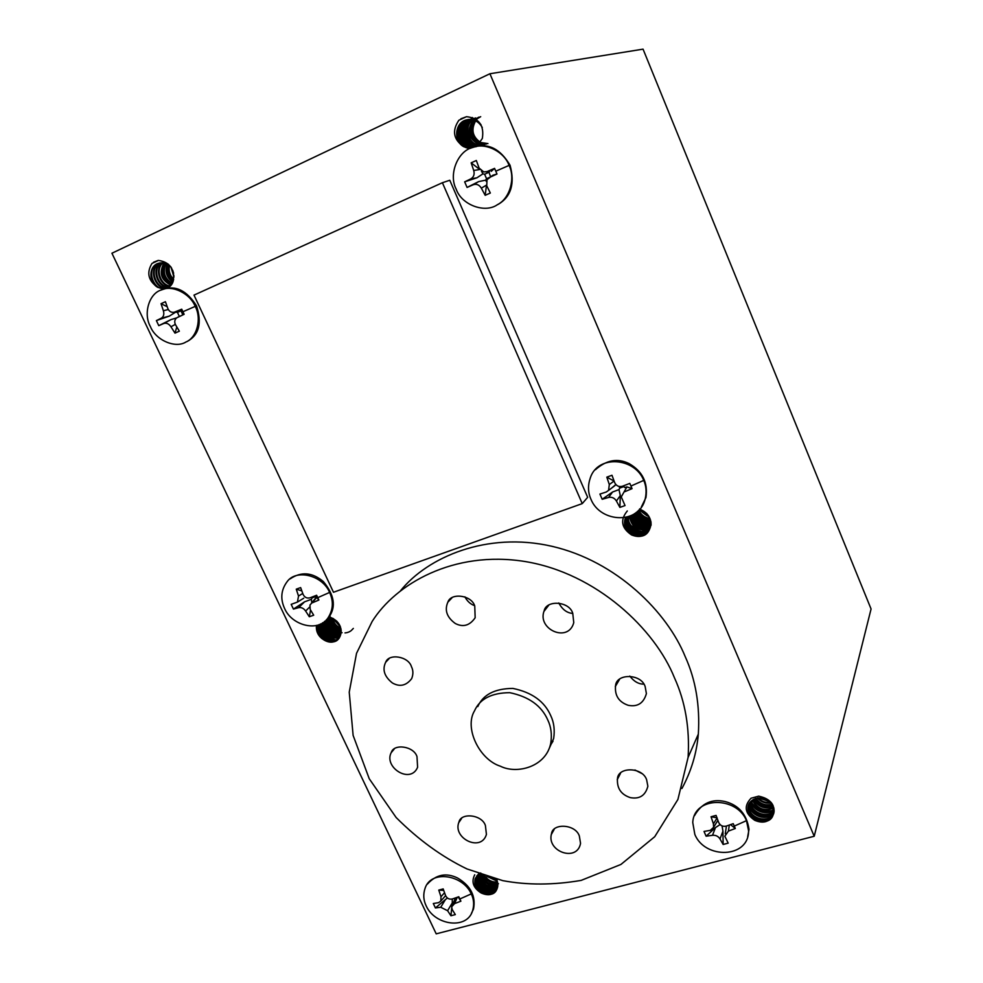 <?xml version="1.0" encoding="UTF-8"?>
<svg xmlns="http://www.w3.org/2000/svg" width="983" height="983" viewBox="0 0 983 983"><rect width="100%" height="100%" fill="white"/><g stroke="black" fill="none" stroke-linecap="round" stroke-linejoin="round"><path stroke-width="1.47" d="M427.322 884.184C436.059 874.501 446.135 872.449 457.587 878.016C470.685 885.794 475.993 896.127 473.511 909.042L471.422 913.354M460.892 901.19L454.613 903.586L451.664 906.793L452.168 909.508L455.326 914.608L450.927 915.751L447.597 910.713L440.74 907.26L445.446 899.531L435.408 907.948L433.306 903.524L438.565 902.664L440.826 901.042L440.974 896.742L438.774 890.094L443.173 888.902L445.557 895.525C447.044 898.487 449.342 899.629 452.426 898.966L458.803 896.742L460.892 901.19L458.164 896.975M443.689 890.426L438.774 890.094M452.278 899.015L452.254 902.947L447.597 910.713M445.446 899.531L447.462 898.044M440.74 907.26L435.408 907.948M450.927 915.751L451.701 908.292M451.947 905.871L452.254 902.947M426.192 905.896C423.403 900.195 423.034 894.297 425.098 888.214C430.996 869.685 462.907 874.6 471.262 893.903C473.831 899.199 474.298 904.716 472.676 910.442C467.318 930.102 434.781 925.408 426.192 905.896M290.182 578.864C301.216 571.381 312.287 572.278 323.37 581.567C334.343 594.875 336.247 606.683 329.059 616.968L327.966 617.951C319.106 632.339 292.037 626.06 284.603 608.489C280.18 598.831 281.027 589.886 287.159 581.629C296.264 568.702 322.621 575.313 329.6 592.43C333.716 601.375 333.163 609.878 327.966 617.951M309.313 616.746L305.627 611.045C303.71 608.293 301.376 607.175 298.623 607.666L304.546 601.842L293.438 609.091L291.177 604.348L297.431 602.075L298.525 596.042L296.252 589.173L300.638 587.588L303.096 594.396C304.644 597.48 306.979 598.598 310.124 597.775L316.624 595.256L318.885 600.035L316.772 597.48L309.952 605.049L310.198 609.423L313.7 615.198L309.313 616.746L310.567 610.074M297.431 602.087L303.735 598.205M301.769 590.881L296.252 589.173M311.906 597.099L312.238 597.811L315.752 596.558L316.219 597.369L311.267 603.427M315.752 596.558L315.371 595.747M318.885 600.035L312.471 602.739M304.546 601.842L311.365 599.298L311.795 602.788M298.623 607.666L293.438 609.091M312.238 597.811L311.365 599.298M161.261 289.997C172.013 284.542 190.174 293.475 195.187 306.389C201.908 318.517 197.055 337.562 185.934 341.998C175.502 348.732 155.732 340.278 150.374 326.516C143.063 313.7 149.17 293.413 161.261 289.997L162.674 289.506C175.404 284.947 186.696 290.39 196.526 305.824C202.117 323.124 199.033 334.994 187.298 341.42L185.934 341.986M174.986 333.126L170.956 326.774C168.904 323.788 166.52 322.682 163.817 323.481L170.944 319.622L158.779 325.656L156.383 320.593L161.31 318.197C163.669 316.698 164.358 314.216 163.375 310.751L161.04 303.698L165.414 301.707L167.921 308.699C169.199 311.427 171.239 312.631 174.04 312.311L181.72 309.19L184.128 314.302L176.645 317.878C174.581 319.733 174.2 322.019 175.515 324.746L179.361 331.185L174.986 333.126L176.805 327.02M180.675 310.935L177.444 312.385L175.699 312.127L169.297 316.133L161.31 318.197M167.147 306.684L161.04 303.698M175.097 311.992L181.486 310.653L181.72 309.19M182.654 314.425L180.97 310.874M184.128 314.302L177.604 317.3M170.944 319.622L176.633 317.89M163.817 323.481L158.779 325.656M156.383 320.593L169.297 316.133M177.444 312.385L179.311 316.329M474.248 147.02C488.477 142.854 500.421 148.949 510.079 165.291C515.006 183.6 511.135 196.563 498.467 204.218L497.533 204.599C485.233 213.606 461.666 205.152 456.186 189.154C448.273 174.372 457.857 150.78 472.7 147.487C485.541 142.142 504.353 151.824 509.071 165.402C515.547 178.095 509.882 198.505 497.533 204.599M485.184 195.322L481.363 188.171C479.311 184.841 476.644 183.686 473.364 184.693L478.574 181.634L467.072 187.434L464.652 181.843L470.845 178.869C473.781 177.063 474.74 174.274 473.72 170.489L471.152 162.834L476.325 160.487L479.102 168.056L483.759 171.951L487.126 171.546L494.572 168.376L496.993 174.016L492.938 175.195L487.04 179.68L486.732 185.775L490.345 193.024L485.184 195.322L486.474 185.271M481.4 170.993L482.936 173.856L476.915 177.8L470.845 178.869M473.72 170.489L479.778 169.494L471.152 162.834M490.615 176.743L488.748 171.73M488.748 172.381L484.619 174.237L482.936 173.856M487.126 171.546L489.559 171.669M491.279 171.337L494.572 168.376M492.09 175.76L492.938 175.195M496.993 174.016L489.657 177.395M478.574 181.634L485.651 180.147L486.29 181.413M473.364 184.693L467.072 187.434M464.652 181.843L476.915 177.8M484.619 174.237L486.548 178.709L485.651 180.147M486.548 178.709L490.013 177.149M595.44 469.714C606.413 459.983 617.619 457.943 629.083 463.595C642.501 471.324 648.129 482.641 645.942 497.558L641.321 507.068M606.265 492.016L608.575 490.357L609.313 484.558L606.818 477.136L611.979 475.268L614.682 482.628C616.353 485.971 618.971 487.163 622.522 486.216L629.808 483.403L632.057 488.649L626.908 486.904L621.256 496.906L625.041 505.569L619.88 507.388L620.31 495.555L616.427 501.023C614.522 497.988 611.918 496.796 608.612 497.447L602.186 499.278L599.925 494.068L606.265 492.016M615.862 484.558L611.5 488.182M609.313 484.558L614.056 481.031L606.818 477.136M619.081 486.45L619.781 488.06L623.886 486.585L624.77 487.531L626.908 486.904M623.886 486.585L623.566 485.823M632.057 488.649L624.869 491.66M608.612 497.447L612.556 492.016L618.983 489.595L620.31 495.555M612.556 492.016L602.186 499.278M619.781 488.06L618.983 489.595M619.88 507.388L616.427 501.023M590.93 499.229C587.932 492.557 587.736 485.418 590.328 477.824C597.836 454.527 634.797 457.488 643.742 480.392C646.187 485.921 646.703 491.942 645.29 498.43C639.773 524.75 600.466 523.177 590.93 499.229M694.514 815.632C701.616 803.222 711.864 798.54 725.245 801.575C738.884 805.249 746.81 814.502 749.021 829.357L747.694 836.644M735.321 828.472L728.403 831.102L724.84 836.226L728.182 843.144L723.144 844.471L720.011 838.954C718.254 836.238 715.747 835.022 712.503 835.304L715.477 827.575L706.113 836.214L704.025 831.446L710.328 830.34L713.597 827.33L713.425 823.865L711.041 816.75L716.079 815.399L718.671 822.464C720.269 825.634 722.788 826.85 726.228 826.113L733.232 823.668L735.321 828.472L730.529 824.651M713.425 823.865L717.135 817.868L711.041 816.75M722.063 825.917L722.947 831.188L720.011 838.954M715.477 827.575L720.084 824.602M712.503 835.304L706.113 836.214M726.216 827.428L726.29 826.089M723.144 844.471L722.947 831.188M694.834 834.395L692.757 822.525C693.961 796.033 736.759 796.193 746.478 820.658L748.567 830.758C748.899 858.626 704.762 859.326 694.834 834.395M334.982 619.954L340.032 625.839M339.344 624.475L336.112 620.666M332.107 618.762C333.36 623.763 336.321 627.191 341.003 629.071M340.855 628.309C336.788 626.49 334.097 623.382 332.795 618.971M330.067 616.488L329.956 617.828M329.944 618.344C330.792 625.397 334.539 629.722 341.212 631.332M341.199 630.767C335.031 629.046 331.468 624.93 330.521 618.418M328.125 618.295C328.31 627.105 332.623 632.094 341.052 633.273M341.126 632.757C333.151 631.467 328.986 626.638 328.629 618.282M326.221 619.966C326.602 629.71 331.406 634.686 340.622 634.907M340.769 634.477C331.676 633.961 327.007 628.936 326.749 619.413M324.243 621.711C324.968 632.302 330.239 637.205 340.081 636.419M340.229 636.026C330.62 636.542 325.459 631.639 324.746 621.305C326.393 630.226 331.492 635.288 340.057 636.468M322.338 623.013C323.198 634.809 328.912 639.687 339.454 637.66M339.651 637.328C329.28 639.024 323.69 634.146 322.866 622.681M338.545 638.925C331.701 647.674 314.732 635.583 319.364 624.488M328.101 617.84L333.225 618.467M340.511 635.141L338.975 638.397C334.994 642.587 330.313 643.287 324.931 640.511C318.676 637.045 315.838 632.02 316.428 625.421M336.936 621.281L327.683 618.332M318.971 624.635C317.116 631 319.106 636.296 324.931 640.511M644.443 512.499L646.433 513.962M639.614 508.875L640.289 510.312M640.621 510.865L649.112 517.021M648.694 516.419L641.309 511.062M638.471 510.496C640.867 515.473 644.75 518.299 650.119 518.963M638.409 510.496C643.656 511.209 647.502 513.876 649.947 518.496C645.008 517.746 641.371 515.117 638.999 510.558M637.168 511.651C639.872 517.513 644.332 520.474 650.562 520.511M650.599 520.105C644.504 519.946 640.154 517.009 637.549 511.307M635.854 512.696C638.753 519.429 643.742 522.526 650.807 521.985M650.979 521.568C644.049 522.034 639.134 518.987 636.222 512.426M634.502 513.667C637.611 521.334 643.079 524.541 650.906 523.288M651.151 522.858C643.46 524.086 638.016 520.941 634.846 513.433M633.113 514.514C636.357 523.165 642.268 526.507 650.869 524.541M651.176 524.123C642.698 526.077 636.8 522.796 633.494 514.293M631.774 515.227C635.043 524.983 641.358 528.485 650.734 525.745M651.102 525.241C641.838 528.08 635.522 524.676 632.167 515.031M630.496 515.817C633.63 526.777 640.302 530.451 650.5 526.827M650.562 526.556C640.572 529.898 633.998 526.261 630.84 515.67M629.255 516.321C632.106 528.449 639.048 532.344 650.107 528.006M650.23 527.687C639.442 531.828 632.548 527.994 629.562 516.21M628.088 516.726C626.466 527.932 641.899 536.485 649.652 529.063M649.763 528.78C642.022 535.833 627.142 527.625 628.395 516.628M627.068 517.046C624.033 529.149 641.444 538.991 649.259 530.009M649.345 529.825C641.469 538.229 624.684 528.805 627.363 516.96M647.207 531.656L648.51 531.336C641.653 542.923 620.814 532.393 625.163 519.024L625.766 517.377M638.827 510.079L646.777 513.507M639.712 509.12C648.989 513.126 652.368 519.638 649.824 528.67C646.028 536.165 639.945 538.266 631.553 534.936C621.33 527.969 619.904 519.982 627.301 510.951M625.643 517.402L624.905 519.343C623.517 525.844 625.741 531.041 631.553 534.936M488.06 876.75L496.956 880.338M497.3 879.687L490.148 877.377M483.599 875.325C487.101 880.866 491.783 883.275 497.644 882.55M497.509 881.972C492.311 882.464 488.01 880.35 484.57 875.644M480.724 872.978C483.267 882.341 488.993 886.175 497.889 884.491M498.467 883.754C490.812 885.683 485.16 882.648 481.523 874.624M479.225 873.703C477.996 882.906 490.984 891.212 497.816 886.224M497.865 885.744C488.281 888.399 482.186 884.467 479.593 873.948M477.959 874.612C474.936 884.798 490.689 894.899 497.459 887.833M497.582 887.44C490.714 893.854 475.735 884.27 478.316 874.317M496.218 890.598C490.714 900.44 471.226 889.529 475.551 878.151L478.77 873.654M497.054 888.779C493.945 894.862 488.649 896.275 481.191 892.994C473.253 887.944 471.103 881.874 474.728 874.796M475.207 878.728C473.806 884.356 475.809 889.099 481.191 892.994M760.326 797.791L769.124 800.887M768.153 800.187L761.579 797.864M757.377 798.036C761.297 802.226 765.917 803.848 771.237 802.902M770.77 802.386C765.929 803.037 761.69 801.538 758.077 797.926M755.325 798.577C759.871 804.758 765.61 806.785 772.515 804.659M772.22 804.192C765.708 805.974 760.24 804.057 755.829 798.417M753.703 799.29C758.63 807.375 765.167 809.685 773.289 806.207M773.117 805.777C765.302 808.886 758.962 806.662 754.096 799.093M752.364 800.125C757.438 809.98 764.577 812.523 773.768 807.731M773.707 807.313C764.811 811.749 757.795 809.279 752.671 799.904M751.233 801.084C752.327 811.38 768.128 816.664 774.026 809.144M774.002 808.702C768.055 815.804 752.941 810.778 751.516 800.813M750.299 802.103C750.152 813.74 768.743 819.871 774.1 810.459M748.935 804.278L748.727 805.753C747.006 821.247 774.776 825.229 774.112 810.139C768.497 818.962 750.705 813.088 750.557 801.784M749.525 803.332C747.965 816.308 769.75 822.98 774.088 811.602M774.026 811.43C769.32 822.071 748.641 815.558 749.746 803.111M751.11 798.208L758.679 796.156C770.77 798.724 775.526 805.163 772.933 815.485C769.001 827.022 747.166 821.051 748.075 808.001L748.382 805.679M772.921 815.485C769.013 822.157 762.955 823.766 754.735 820.314C744.795 813.445 743.578 806.06 751.098 798.196M754.121 799.081C759.306 805.36 765.646 807.596 773.13 805.79C768.497 794.19 747.658 795.972 747.854 808.542C747.928 813.408 750.226 817.34 754.735 820.314M170.931 266.958L173.954 277.12M173.954 275.928L171.546 267.978M168.929 265.238C167.626 271.001 169.137 275.928 173.487 280.032M173.659 279.381C169.862 275.473 168.462 270.878 169.432 265.619M167.171 264.157C164.628 271.529 166.52 277.55 172.848 282.195M173.045 281.642C167.257 277.12 165.451 271.382 167.614 264.402M165.525 263.456C161.642 272.168 163.817 278.975 172.074 283.854M172.283 283.46C164.579 278.607 162.465 271.996 165.93 263.604M163.94 263.039C158.705 272.918 161.101 280.315 171.14 285.23M171.411 284.861C161.863 279.983 159.504 272.746 164.37 263.125M162.441 262.842C154.098 269.293 160.032 286.09 170.157 286.286M170.428 286.028C160.634 285.365 155.007 269.342 162.895 262.879M161.04 262.854C150.657 268.814 157.747 288.486 169.002 287.22M169.334 286.987C158.386 287.872 151.566 268.851 161.458 262.83M165.169 288.683C152.709 290.784 145.742 267.843 158.3 263.358M159.086 263.088L168.376 264.206M173.389 280.302C172.701 283.952 170.563 286.606 166.975 288.277M164.566 288.842L157.882 287.429C148.249 280.831 146.295 272.832 152.009 263.407M170.747 266.774C166.987 263.26 162.895 262.105 158.472 263.309C148.507 265.828 148.494 282.539 157.882 287.429M480.687 116.67L477.32 118.722M477.222 118.808L475.588 120.491M475.391 120.737C470.329 129.781 472 137.104 480.392 142.719M487.949 143.592L480.613 142.474M480.576 142.449C472.528 136.87 470.882 129.682 475.649 120.86M479.065 117.075L476.669 118.353M476.546 118.439L474.568 120.11M474.371 120.307C468.301 130.075 470.083 137.853 479.716 143.641M486.487 144.01L479.937 143.444M479.888 143.432C470.636 137.669 468.879 129.989 474.617 120.405M475.944 118.144L473.536 119.803M473.351 119.975C466.286 130.456 468.178 138.615 479.004 144.464M484.791 144.538L479.274 144.243M479.212 144.231C468.694 138.443 466.839 130.383 473.646 120.061M475.465 117.923L472.565 119.607M472.393 119.742C463.104 126.488 467.367 143.751 478.291 145.152M482.862 145.079L478.549 144.993M478.488 144.98C467.822 143.297 463.706 126.524 472.688 119.803M473.806 118.316L471.643 119.471M471.459 119.594C460.843 126.033 465.61 145.165 477.492 145.816M481.301 145.509L477.787 145.656M477.713 145.644C466.102 144.796 461.457 126.107 471.717 119.631M472.245 118.685L471.017 119.054M470.513 119.508C458.557 125.529 463.927 146.823 476.73 146.356M479.716 145.988L477.074 146.197M476.976 146.184C464.381 146.406 459.221 125.75 470.71 119.521M469.493 119.496C456.849 124.915 461.605 147.204 474.887 146.836M476.116 146.725C462.649 147.843 456.948 125.369 469.739 119.496M468.486 119.57C455.092 124.362 459.344 147.548 473.069 147.364M473.56 147.241C459.97 147.462 455.51 124.374 468.866 119.533M470.722 148.236C456.087 149.318 451.652 124.03 466.274 119.987M467.675 119.631C472.958 118.783 477.419 120.491 481.056 124.755M458.926 120.221L466.532 116.67C479.077 118.157 484.336 125.431 482.346 138.456L476.669 146.393M470.488 148.335L464.037 146.848C453.433 139.77 451.725 130.886 458.914 120.196M482.297 127.507C478.77 121.462 473.757 118.869 467.269 119.754C454.822 121.548 452.819 141.454 464.037 146.848M497.287 881.223L486.855 876.381M497.201 880.977L487.421 876.553M497.816 883.606C491.353 883.742 486.216 880.854 482.432 874.931M497.803 883.447C491.475 883.496 486.474 880.694 482.776 875.054M497.521 885.941C488.993 886.408 483.022 882.451 479.593 874.096M497.877 885.683C489.313 886.31 483.292 882.415 479.79 874.01M496.083 888.399C487.494 888.853 481.51 884.872 478.119 876.455M496.673 888.079C487.765 888.816 481.584 884.774 478.131 875.951M496.329 890.426L495.715 890.598M494.83 890.807C486.143 891.409 480.06 887.416 476.595 878.851M495.199 890.586C486.229 891.262 480.036 887.17 476.608 878.286M493.257 893.314C484.594 893.83 478.537 889.836 475.072 881.321M493.699 893.068C484.631 893.719 478.426 889.554 475.084 880.547M340.523 627.142L333.729 619.339M340.425 626.847L334.06 619.487M341.162 630.152C335.965 627.953 332.573 624.07 330.964 618.491M341.138 629.931C336.051 627.707 332.733 623.91 331.21 618.54M353.339 628.42L351.152 630.656M351.091 630.705L350.059 631.381M349.887 631.491L348.756 632.044M348.682 632.069L347.38 632.524M347.257 632.548L345.856 632.831M345.697 632.843L344.996 632.905M342.096 632.72C334.638 630.877 330.177 626.06 328.727 618.282M341.175 632.352C334.343 630.164 330.239 625.471 328.887 618.282M340.216 634.526C332.475 632.56 327.99 627.535 326.749 619.462M340.782 634.404C332.856 632.634 328.211 627.596 326.86 619.29M339.135 636.271C331.074 634.576 326.344 629.525 324.955 621.133M339.024 638.323L337.906 638.299M336.567 638.151C328.715 636.271 324.132 631.221 322.817 623.013M339.147 638.139L338.373 638.151M337.181 638.065C328.986 636.308 324.255 631.147 322.977 622.608M337.316 640.117L335.928 640.13M334.515 639.982C326.651 637.979 322.092 632.88 320.863 624.684M337.513 639.958L336.444 639.958M335.375 639.884C327.007 638.139 322.203 632.892 320.962 624.144M332.893 641.825C324.845 639.982 320.163 634.846 318.848 626.429M333.458 641.752C324.931 639.933 320.114 634.588 318.996 625.692M173.635 273.299L172.701 270.264M173.143 281.298C168.425 276.542 166.631 270.952 167.761 264.488M173.217 281.052C168.634 276.456 166.877 270.964 167.921 264.574M170.096 284.431C163.731 279.504 161.372 273.09 163.018 265.201M170.723 284.665C163.817 279.491 161.396 272.746 163.473 264.402M153.52 262.264L157.944 260.507M152.033 263.432L158.484 260.421C169.494 262.043 174.458 268.678 173.401 280.315M477.873 143.764L471.68 135.568M470.832 132.275L472.073 121.904M472.762 120.553L473.142 119.914M476.866 146.184L475.33 145.361M474.371 144.734L468.51 137.129M467.281 132.754L468.879 122.297M469.382 121.339L470.439 119.68M471.054 118.882L472.319 117.518M477.05 146.135L475.883 145.521M475.084 145.017L469.702 139.328M467.306 128.798L469.063 122.076M469.542 121.179L470.599 119.594M471.201 118.845L472.418 117.555M460.929 118.746L466.679 116.658M644.627 511.959L643.914 511.32M646.839 515.694L642.12 512.106M645.413 519.184L640.24 515.645M643.14 522.366L637.205 517.906M650.795 525.327L645.905 525.303M650.807 525.254L647.17 525.291M642.513 524.148L636.394 519.909M649.824 526.937L645.143 526.925M650.193 526.753L645.929 526.925M641.321 525.721L634.723 520.929M648.768 528.559C641.1 529.259 635.264 526.163 631.233 519.257M649.247 528.313L645.229 528.547M640.191 527.38L633.261 522.12M649.382 529.739L642.698 530.181M649.407 529.677L648.62 529.874M647.92 530.009L644 530.156M639.503 529.149L632.413 524.148M646.507 531.791L641.862 531.828M648.608 531.176L647.465 531.496M646.814 531.631L642.685 531.815M638.348 530.771L631.037 525.573M647.133 533.056L646.101 533.327M645.401 533.462L640.928 533.511M647.33 532.847L646.482 533.069M645.905 533.191L641.924 533.462M637.156 532.442L629.403 526.569M644.332 535.059L639.466 535.157M633.642 533.155L630.914 531.275M644.602 534.912L640.769 535.096M636.394 534.211L628.383 528.424M630.877 533.855L628.85 532.172M635.264 535.87L627.265 530.242M770.389 801.993L758.667 797.852M770.168 801.784L758.901 797.84M772.024 806.318C765.044 807.498 759.159 805.286 754.391 799.707M771.004 810.926C763.877 812.4 757.832 810.238 752.843 804.438M771.606 810.606C763.951 812.339 757.549 810.004 752.413 803.578M769.431 815.779C762.255 817.18 756.16 814.956 751.135 809.107M770.267 815.349C762.403 817.217 755.866 814.796 750.656 808.087M767.944 820.658C760.609 822.071 754.44 819.785 749.464 813.789M768.792 820.203C761.014 822.083 754.477 819.724 749.157 813.138M774.076 811.761C771.606 824.86 747.313 819.072 748.923 805.102L749.071 803.996M626.245 517.255C621.33 530.083 640.855 541.51 648.682 531.053M648.927 530.648C641.297 540.834 622.116 529.997 626.441 517.353M467.625 119.68C453.138 123.588 457.242 148.458 471.594 147.88M472.049 147.72C457.808 148.347 453.654 123.649 467.933 119.643M159.701 263.014C147.094 268.126 155.633 291.324 167.909 287.859M168.228 287.7C156.186 290.563 148.114 268.322 160.032 262.952M320.077 636.91L316.956 625.286M321.638 638.422C318.099 634.526 316.612 630.14 317.153 625.237M320.569 623.959C317.263 634.096 331.111 644.934 338.619 638.839M329.145 616.857C338.385 620.187 342.182 626.282 340.523 635.153M338.84 638.569C331.308 644.123 318.037 633.605 321.06 623.714M476.853 875.853C471.951 886.74 490.382 898.413 496.784 889.517M496.378 879.097L497.079 888.779M496.968 889.05C490.517 897.454 472.749 886.199 477.148 875.546M442.399 182.727L193.995 295.109L333.483 592.258L582.243 503.615L442.399 182.727L449.784 180.258L587.662 497.312L582.243 503.615M547.801 720.035C541.559 705.745 528.866 696.628 509.71 692.671C491.525 692.843 479.778 698.925 474.47 710.918C464.173 727.924 479.237 759.515 500.384 766.212C517.095 774.592 546.216 766.752 550.763 743.136C552.077 734.571 551.094 726.867 547.801 720.035M477.787 706.58C483.071 694.649 494.744 688.591 512.831 688.407C531.889 692.315 544.508 701.383 550.713 715.587C553.982 722.382 554.953 730.05 553.638 738.577L547.814 751.651M681.919 788.513C691.246 771.262 696.714 753.113 698.335 734.043C700.056 705.536 695.681 679.732 685.212 656.632C667.31 612.409 616.882 561.207 551.795 546.265C486.708 531.361 427.63 557.201 400.597 590.66M572.819 613.429C567.044 613.06 562.362 609.558 558.774 602.948M474.543 605.602C470.525 604.238 467.306 601.313 464.885 596.828M641.825 773.523L634.944 769.984M643.828 684.131C638.594 684.156 633.924 681.477 629.82 676.095M572.745 613.281L573.765 622.644C568.297 643.374 536.755 629.304 544.177 610.75C546.315 599.814 569.231 601.055 572.745 613.281M474.752 606.044L475.158 617.766C469.739 625.606 463.104 627.51 455.289 623.492C446.774 617.25 444.328 610.074 447.941 601.965C451.086 592.479 471.668 595.084 474.752 606.044M416.989 756.615L417.603 767.256C410.513 784.606 383.198 767.207 391.345 752.351C393.986 743.406 413.843 746.134 416.989 756.615M485.405 825.536L486.425 834.395C481.203 852.531 452.266 838.302 458.938 822.107C460.806 812.4 481.989 814.44 485.405 825.536M646.63 779.777L647.871 786.253C645.413 795.542 639.564 799.326 630.3 797.618C621.084 794.596 616.796 788.268 617.471 778.634C618.098 766.568 642.563 766.924 646.63 779.777M579.343 836.029L580.548 843.328C577.23 862.484 546.327 851.634 551.5 833.768C552.618 822.857 575.571 824.024 579.343 836.029M645.155 686.576L646.396 693.605C643.619 703.238 637.549 707.133 628.211 705.303C618.762 702.034 614.547 695.448 615.579 685.52C616.513 673.306 641.149 673.502 645.155 686.576M411.447 666.658C413.29 670.308 413.364 674.301 411.68 678.626C406.225 685.729 399.774 687.166 392.352 682.939C384.292 676.488 382.092 669.534 385.754 662.075C388.961 653.24 408.436 656.3 411.447 666.658M674.436 677.754C655.108 629.403 596.693 573.224 525.033 561.514C453.409 550.025 395.473 584.221 372.152 621.477L356.534 653.314L349.235 692.155L353.118 735.395L369.252 778.757L396.149 817.524C418.328 839.703 441.945 856.844 466.986 868.947L502.841 880.657C527.404 885.228 553.503 885.13 581.162 880.387L620.924 864.45L654.727 836.717L677.914 799.462L688.112 757.303C689.82 728.047 685.262 701.53 674.436 677.754M814.219 836.25L871.073 608.981L643.054 49.15L489.915 73.75L814.219 836.25L436.206 933.85L111.927 253.233L489.915 73.75M440.974 896.742L444.513 892.761M457.267 897.307L454.613 903.586M459.86 898.978L471.262 893.903M298.525 596.042L302.727 593.474M309.534 607.15L305.627 611.045M317.755 597.652L329.6 592.43M163.375 310.751L168.314 309.51M175.318 324.378L170.956 326.774M182.924 311.746L195.187 306.389M486.462 185.111L481.363 188.171M495.801 171.189L509.071 165.402M630.951 486.032L643.742 480.392M729.325 825.069L728.403 831.102M734.301 826.089L746.478 820.658M440.876 900.993L445.606 895.636M452.34 905.22L455.412 897.958M473.511 909.042L472.676 910.442M174.138 312.299L181.363 310.788M486.216 171.853L489.546 171.693M473.695 147.204L472.712 147.487M608.588 490.382L614.928 485.602M645.942 497.558L645.29 498.43M713.67 827.195L717.873 820.35M725.257 833.731L726.204 827.637M749.021 829.382L748.567 830.758M475.637 877.917L475.231 878.593M749.513 803.787L749.734 803.148M748.088 807.965L747.866 808.628M748.702 806.158L748.911 805.544M476.755 876.123L477.16 875.46M550.124 745.778L552.999 741.207M548.661 605.331L543.869 611.524M451.971 597.824L447.732 602.333M394.158 749.107L391.123 752.769M461.506 818.593L458.656 822.783M620.494 773.351L617.238 779.654M554.105 829.529L551.23 834.665M619.462 679.499L615.309 686.539M389.059 658.684L385.594 662.333M688.112 757.34L698.335 734.08"/></g></svg>
